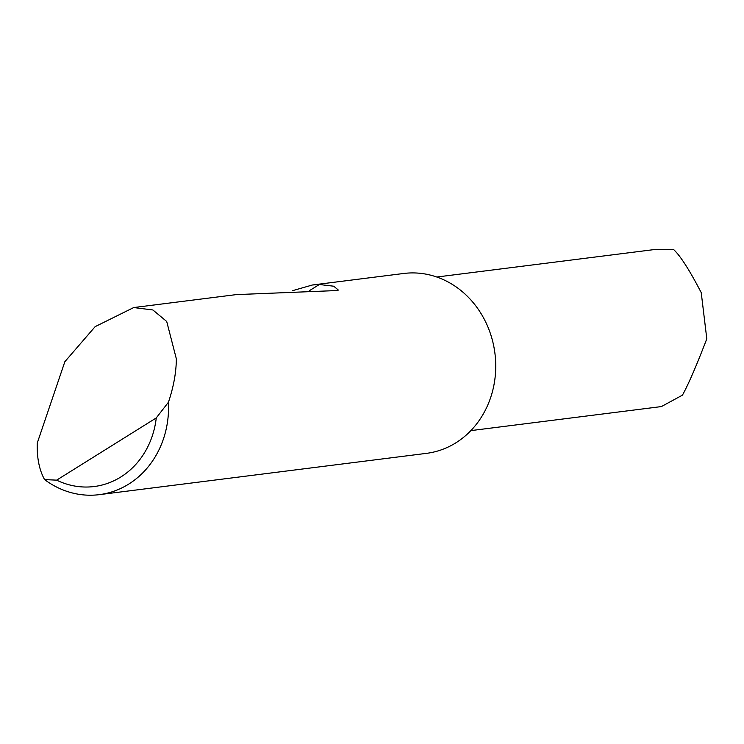 <?xml version="1.0" encoding="UTF-8"?>
<svg xmlns="http://www.w3.org/2000/svg" width="744" height="744" viewBox="0 0 744 744"><rect width="100%" height="100%" fill="white"/><g stroke="black" fill="none" stroke-linecap="round" stroke-linejoin="round"><path stroke-width="1.12" d="M64.849 361.714L95.139 326.653L133.725 307.551L152.883 309.969L166.712 321.482L176.356 358.878C176.216 372.502 173.575 386.954 168.432 402.244A90.656 80.492 82.8 0 1 99.25 494.658A90.656 80.492 82.8 0 1 44.584 479.592C39.609 470.627 37.144 459.355 37.2 445.786L37.256 443.052L64.849 361.714M99.25 494.658L426.424 453.366A90.656 80.492 -97.2 0 0 484.651 319.967A90.656 80.492 -97.2 0 0 403.722 273.476L312.396 284.998L319.343 284.496L333.777 286.217L338.371 290.095L334.94 290.625L236.239 294.615L133.725 307.551M292.234 290.764L312.396 284.998M436.793 277.019L652.916 249.742L673.394 249.342C680.109 255.397 689.381 269.83 701.229 292.634L706.8 338.818C696.468 365.741 688.349 384.509 682.443 395.148L661.397 406.577L470.868 430.618M44.584 479.592L56.637 480.15L156.259 417.933L168.432 402.244M56.637 480.15A81.961 72.763 -97.2 0 0 156.259 417.933M309.755 290.486L319.343 284.496"/></g></svg>

